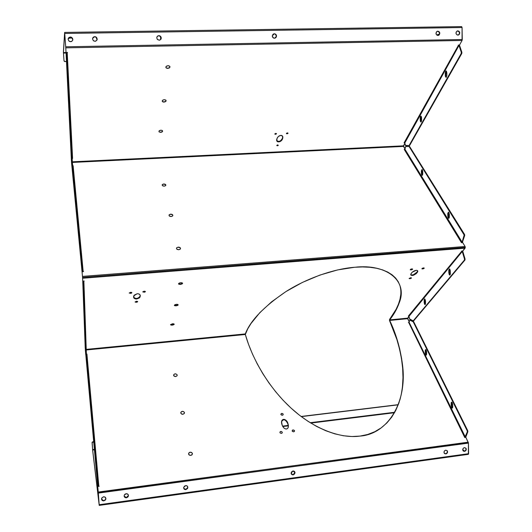 <?xml version="1.0" encoding="UTF-8"?>
<svg xmlns="http://www.w3.org/2000/svg" width="532" height="532" viewBox="0 0 532 532"><rect width="100%" height="100%" fill="white"/><g stroke="black" fill="none" stroke-linecap="round" stroke-linejoin="round"><path stroke-width="0.8" d="M281.741 413.384C283.443 413.836 283.636 414.468 282.312 415.279L280.849 414.475L281.315 413.51L282.658 413.564L283.204 414.189L283.064 414.9L282.312 415.279C280.61 414.827 280.424 414.195 281.741 413.384L281.741 413.384M280.823 431.419C282.552 431.884 282.751 432.543 281.401 433.394L280.111 432.922L279.892 432.164L280.384 431.552L281.302 431.439L282.312 432.257L282.166 433.001L281.401 433.394C279.666 432.928 279.473 432.27 280.823 431.419M293.039 429.889C294.775 430.355 294.974 431.013 293.644 431.858L292.148 431.026L292.607 430.022L294.329 430.361L294.402 431.465L293.644 431.858C291.915 431.392 291.709 430.74 293.039 429.889M275.809 133.352L276.261 134.071L274.864 134.104L275.503 134.323L274.838 133.878L275.809 133.352L276.474 133.618L276.354 133.991L274.918 134.17L275.809 133.352M287.366 132.854L287.812 133.565L286.416 133.605L287.041 133.825L286.389 133.372L287.366 132.854L288.025 133.12L287.898 133.492L286.475 133.678L287.366 132.854M277.757 144.864L278.209 145.542L276.82 145.575L277.451 145.795L276.8 145.369L277.757 144.864L278.289 145.475L276.879 145.648L277.757 144.864M136.451 301.245L137.489 301.937L136.352 302.282L136.265 301.923L137.682 301.551L135.115 301.857L136.352 302.282L135.188 302.063L136.451 301.245L137.615 301.464L137.283 302.05L135.135 302.003L136.451 301.245M130.586 292.307L131.643 293.046L130.5 293.398L130.413 293.039L131.863 292.653L129.216 292.959L131.091 292.307L131.79 292.54L131.451 293.159L129.243 293.092L130.586 292.307M144.152 291.177L145.183 291.908L144.026 292.261L143.933 291.908L145.396 291.516L142.769 291.835L144.152 291.177L145.329 291.416L144.977 292.028L142.802 291.968L144.152 291.177M410.671 277.717L411.303 278.229L409.906 278.728L409.607 278.422L411.409 277.844L409.121 278.422L409.906 278.728L409.115 278.509L410.671 277.717L411.462 277.943L411.169 278.329L409.148 278.582L410.671 277.717M411.828 268.873L412.466 269.425L411.05 269.937L410.737 269.624L412.599 269.026L410.358 269.85L410.531 269.292L411.828 268.873L412.639 269.112L412.34 269.525L410.272 269.784L411.828 268.873M423.459 267.902L424.09 268.447L422.654 268.966L422.335 268.66L424.21 268.048L421.969 268.879L422.162 268.321L423.459 267.902L424.144 267.995L423.944 268.554L421.896 268.82L423.459 267.902M294.675 471.711L294.568 473.58L293.132 474.903L291.07 473.281L292.966 470.973L294.076 471.153L294.841 471.937L295.007 473.054L293.883 474.65L292.367 474.857L291.25 473.939L291.356 472.07L292.966 470.973L295.021 472.569L293.132 474.903L294.848 472.343L294.588 471.545M185.774 489.387L187.703 487.631L187.663 486.634L187.463 488.25L186.18 489.287L184.591 489.201L183.72 488.323L185.774 489.387M185.628 485.59C187.178 485.603 187.902 486.361 187.796 487.877L185.868 489.633L184.684 489.453L183.646 487.897L184.478 486.088L186.439 485.636L187.636 486.574L187.557 488.496L185.868 489.633C184.298 489.62 183.58 488.848 183.7 487.319L185.628 485.59M275.323 38.071L276.367 36.435C276.361 34.886 275.623 34.028 274.166 33.855L274.332 33.769C275.789 33.942 276.527 34.799 276.534 36.342L274.519 38.251L273.701 38.098L272.357 36.482L272.856 34.447L274.745 33.802L276.347 35.119L276.241 37.227L274.519 38.251C273.102 38.098 272.364 37.267 272.304 35.764L274.332 33.769L275.363 34.214L276.381 36.063L275.323 38.071M160.657 39.581L160.504 36.402L158.809 35.684L160.591 36.309C161.775 38.311 161.302 39.614 159.161 40.219L157.219 39.228L156.78 37.493L157.652 36.003L159.76 35.757L161.216 37.42L160.977 39.162L159.6 40.173L157.512 39.561C156.255 37.553 156.714 36.229 158.888 35.597L160.977 37.08L160.897 39.248M159.141 131.956L159.075 130.939L160.897 130.194C162.666 130.387 163.065 130.972 162.087 131.956L160.651 132.368L159.088 131.903C158.649 131.025 159.254 130.453 160.897 130.194L162.406 130.619L162.466 131.63L161.023 132.335L159.241 131.996M163.75 183.966L165.153 184.218C166.31 185.123 166.004 185.768 164.248 186.147L162.366 185.568L162.307 184.531L163.75 183.966L165.412 184.365L165.691 185.575L164.248 186.147C162.566 186.034 161.908 185.508 162.287 184.557L163.75 183.966M165.651 184.571L163.67 184.145L165.651 184.571M172.222 325.152L170.566 324.813L172.501 323.762L173.751 323.848L174.124 324.427L172.927 325.039L171.231 325.132L170.533 324.626L172.501 323.762C173.984 323.735 174.463 324.015 173.937 324.613L172.222 325.152L172.115 324.806L172.222 325.152M170.533 324.706L172.115 324.806L170.533 324.706M175.148 373.863L175.553 373.856C177.688 374.721 177.721 375.625 175.666 376.583L173.678 375.678L173.632 374.88L174.476 374.043L175.853 373.896L177.129 374.767L177.056 375.818L175.666 376.583C173.532 376.25 173.1 375.426 174.356 374.096L175.148 373.863M175.939 373.91L175.513 373.863M164.288 99.69C166.203 99.95 166.589 100.621 165.452 101.712L163.909 101.925L165.951 101.28L164.408 101.878L162.533 101.712L163.637 102.097L162.273 101.426L162.579 100.282L164.288 99.69L165.878 100.176L165.725 101.519L164.022 102.104L162.413 101.612C161.894 100.615 162.513 99.976 164.288 99.69M168.072 65.702C170.154 66.048 170.519 66.826 169.169 68.043L167.653 68.242L169.741 67.591L168.172 68.196L166.323 68.036L167.653 68.242L166.982 68.322L165.838 67.371L166.543 66.134L168.478 65.722L169.914 66.493L169.575 67.764L167.773 68.402L166.137 67.883C165.499 66.753 166.144 66.028 168.072 65.702M170.659 214.143L172.029 214.369C173.359 215.347 173.086 216.065 171.204 216.531L169.236 215.906L169.163 214.775L170.659 214.143L172.621 214.762L172.701 215.892L171.204 216.531C169.395 216.398 168.724 215.806 169.183 214.748L170.659 214.143M172.581 214.722L170.573 214.31L172.581 214.722M178.213 247.127L179.51 247.307C181.06 248.364 180.827 249.175 178.805 249.741L176.744 249.069L176.458 248.324L176.863 247.613L178.612 247.127L180.268 247.799L180.368 249.036L178.805 249.741C176.85 249.588 176.159 248.916 176.737 247.732L178.213 247.127M180.129 247.659L178.107 247.267L180.055 247.619M176.398 304.317C177.981 304.304 178.473 304.63 177.868 305.295L176.092 305.853L175.972 305.508L178.167 304.843L176.458 305.441L174.33 305.381L176.092 305.853L174.569 305.654L174.735 304.796L176.398 304.317L177.927 304.517L177.755 305.375L176.092 305.853L174.363 305.468L176.398 304.317M180.734 282.718C182.429 282.725 182.928 283.104 182.23 283.855L180.388 284.427L180.262 284.081L182.589 283.363L180.767 284.015L178.553 283.928L180.388 284.427L178.785 284.188L178.971 283.237L180.734 282.718L182.496 283.097L182.143 283.915L180.388 284.427L178.586 283.995C178.466 283.37 179.184 282.944 180.734 282.718M182.343 411.342C184.95 412.041 185.136 413.025 182.908 414.295L181.811 414.169L180.833 413.317L180.774 412.453L181.645 411.535L183.081 411.369L184.418 412.313L184.351 413.457L182.908 414.295C180.301 413.59 180.109 412.606 182.343 411.342M190.19 452.187C192.917 452.938 193.123 454.015 190.808 455.419L189.326 455.126L188.627 454.361L188.694 453.111L189.811 452.267L191.327 452.32L192.365 453.244L192.105 454.767L190.808 455.419C188.075 454.661 187.869 453.583 190.19 452.187M69.512 37.626L71.7 37.932L69.446 38.198L69.406 37.632L69.446 38.198L71.747 37.878L69.512 37.626M446.009 70.929L446.82 72.591L446.873 75.424L446.122 77.399L445.377 76.415L445.257 72.904L445.71 71.128L446.448 71.148L446.873 75.424L446.069 77.399L445.311 75.73L445.869 75.717L445.829 72.532L446.348 71.035L445.816 72.891L445.257 72.904L446.009 70.929M448.622 218.359L447.824 216.491L448.376 216.451L448.975 218.226L448.376 216.451L448.722 212.248L448.323 213.738L447.778 213.778L447.824 213.119L448.669 212.208L449.321 214.024L449.254 217.694L448.622 218.359L448.07 217.754L447.778 213.778L448.443 212.148L449.321 214.024L449.367 216.743L448.622 218.359M420.839 116.076L421.55 117.685L421.61 120.299L421.224 121.888L420.912 121.316L420.726 117.466L421.118 116.195L420.719 117.791L420.194 117.811L420.366 116.608L421.098 116.175L421.53 117.359L421.61 120.299L420.952 122.034L420.253 120.418L420.194 117.811L420.839 116.076M422.115 175.38L421.404 173.691L421.929 173.665L422.408 175.234L421.876 170.779L422.228 169.628L422.701 171.198L422.661 174.682L422.248 175.361L421.63 174.868L421.357 170.805L422.122 169.548L421.869 171.098L421.351 171.124L421.962 169.515L422.701 171.198L422.76 173.771L422.115 175.38M425.992 355.11L425.294 353.188L425.806 353.128L426.411 354.99L425.826 353.441L425.972 349.617L425.753 350.701L425.248 350.754L425.281 350.182L426.006 349.65L426.578 351.472L426.531 354.718L426.125 355.15L425.62 354.644L425.248 350.754L425.713 349.511L426.578 351.472L426.624 353.913L425.992 355.11M451.994 408.051L451.209 405.916L451.741 405.856L452.493 407.958L451.761 406.182L451.934 402.225L451.695 403.296L451.163 403.356L451.209 402.764L451.475 402.205L452.04 402.318L452.679 404.327L452.612 407.725L452.14 408.117L451.568 407.499L451.163 403.356L451.661 402.126L452.679 404.327L452.719 406.894L451.994 408.051L452.466 407.991L451.994 408.051M424.902 304.583L424.204 302.721L424.716 302.675L425.287 304.45L424.775 303.3L424.669 299.902L424.915 299.024L425.487 300.799L425.447 304.111L424.902 304.583L424.423 303.925L424.157 299.948L424.656 298.918L424.662 300.208L424.15 300.254L424.656 298.918L425.487 300.799L425.54 303.273L424.902 304.583M449.633 275.044L448.835 273.096L449.38 273.049L450.025 274.918L449.4 273.388L449.38 269.744L449.819 269.165L450.325 270.894L450.258 274.485L449.779 275.057L449.201 274.625L448.795 270.096L449.374 268.933L449.334 270.382L448.789 270.429L449.407 268.933L450.325 270.894L450.371 273.568L449.633 275.044M69.945 130.101L70.051 131.983L69.945 130.101M70.111 131.976L70.424 136.644L70.111 131.976M67.517 81.263L67.637 83.424L67.524 81.27M67.71 83.424L68.036 88.425L67.71 83.424M74.34 190.449L74.719 195.151L74.34 190.449M79.029 238.981L79.441 244.095L79.029 238.981M88.744 386.771L89.143 391.652L88.744 386.771M94.27 447.239L94.703 452.586L94.27 447.239M84.708 331.682L85.093 336.51L84.708 331.682M83.591 301.345L84.009 306.525L83.591 301.345M444.479 453.517L445.823 453.936L444.213 453.164C443.715 451.681 444.233 450.684 445.756 450.165L447.279 450.797L447.478 452.546L446.514 453.703L444.812 453.756L443.974 452.3L444.479 450.89L445.756 450.165L447.359 450.923C447.864 452.406 447.352 453.41 445.823 453.936L445.563 453.729C447.086 453.204 447.598 452.2 447.093 450.717L447.306 451.974L446.833 453.005L445.916 453.65L444.546 453.55M463.252 450.976L464.549 451.369L462.993 450.671C462.441 449.181 462.94 448.157 464.489 447.612L465.992 448.243L466.185 449.986L464.895 451.282L463.545 451.189L462.76 450.099L463.226 448.336L464.489 447.612L466.025 448.296C466.591 449.786 466.099 450.81 464.549 451.369L464.27 451.163C465.826 450.611 466.318 449.587 465.746 448.097L466.005 449.414L465.527 450.444L464.622 451.083L463.272 450.983M438.282 35.418L438.567 35.278C440.077 33.403 439.745 32.066 437.583 31.268L437.863 31.175C440.024 31.98 440.35 33.317 438.847 35.192L437.198 35.312L436.127 34.168L436.267 32.153L437.484 31.228L438.94 31.521L439.791 32.871L439.299 34.806L437.942 35.458C435.794 34.68 435.449 33.35 436.918 31.468L437.863 31.175L439.392 32.558L439.425 34.194L438.401 35.365M458.218 35.085L458.444 34.979C460.02 33.13 459.728 31.787 457.553 30.949L457.846 30.863C460.02 31.701 460.313 33.044 458.73 34.899L457.181 34.966L456.124 33.835L456.097 32.206L457.473 30.909L458.91 31.202L459.748 32.545L459.488 34.148L457.912 35.119C455.751 34.301 455.445 32.957 456.995 31.102L457.846 30.863L459.342 32.233L459.369 33.862L458.351 35.026M97.07 39.907L96.013 37.08L94.696 36.708L96.046 36.987C97.815 39.022 97.482 40.465 95.048 41.31L93.346 40.651L92.548 39.002L93.452 37.034L95.181 36.655L96.738 37.626L97.103 39.827L95.501 41.263L93.772 40.971C91.943 38.942 92.262 37.486 94.723 36.615L96.704 37.719L97.17 39.474M72.831 39.867L71.527 37.4L70.31 37.094L71.534 37.306C73.476 39.335 73.183 40.811 70.663 41.729L68.941 41.064L68.129 39.408L69.034 37.42L70.789 37.041L72.611 38.424L72.738 40.233L71.554 41.536L69.493 41.449C67.504 39.428 67.777 37.945 70.324 37.001L72.033 37.759L72.844 39.415M126.383 497.533L128.451 495.445L127.919 496.981L126.436 497.786L124.814 497.141L124.142 496.143L126.383 497.533L124.867 497.4L124.202 496.429L124.242 495.232L124.973 494.201L126.15 493.696C127.919 493.756 128.644 494.627 128.318 496.316L126.436 497.786C124.654 497.726 123.936 496.841 124.275 495.146L126.15 493.696L128.013 494.361L128.398 495.192L128.112 496.376L126.383 497.533M101.532 499.102L103.866 500.885C102.011 500.805 101.293 499.881 101.718 498.125L103.567 496.768L105.163 497.161L105.895 498.936L105.057 500.373L103.022 500.845L101.752 499.894L101.818 497.932L103.567 496.768C105.416 496.848 106.134 497.759 105.728 499.508L103.866 500.885L105.695 499.249L105.868 498.271L105.336 499.814L103.833 500.625L102.596 500.446L101.572 499.262M287.938 424.15L288.204 424.43C288.683 427.063 288.098 428.593 286.449 429.018L285.112 428.792L283.769 427.834L282.246 425.44L281.581 421.803L282.02 420.353L282.938 419.489L284.174 419.336L285.531 419.928L287.706 422.847L288.404 425.613L288.244 427.282L287.553 428.486L286.449 429.018C284.454 428.932 282.971 427.482 281.987 424.662L281.774 423.944C280.151 418.019 286.622 417.979 287.992 423.711L288.311 427.023L287.925 424.097C285.637 419.329 283.529 418.538 281.588 421.73L282.878 419.868L284.786 419.928L286.715 421.55L287.938 424.15M245.299 333.916C250.273 320.749 263.852 306.618 286.036 291.516C308.048 277.571 335.153 268.7 354.625 267.27L362.511 266.938L369.866 267.277L376.576 268.268L382.568 269.884L387.775 272.091L392.151 274.845L395.662 278.096L398.288 281.787L400.031 285.864L400.902 290.246L400.922 294.894L400.124 299.729L396.254 309.75L389.69 319.878L407.638 318.136L408.988 316.493L407.652 318.688L389.703 320.437C395.888 333.384 400.064 347.502 402.232 362.791C408.217 401.095 388.18 434.178 360.031 436.087L351.898 436.513L343.386 435.748L334.621 433.806L325.71 430.707L316.773 426.511L307.935 421.271L299.303 415.086L290.991 408.037L283.091 400.244L275.696 391.811L268.886 382.86L262.715 373.517L257.242 363.895L252.501 354.106L248.524 344.277L245.325 334.495L86.264 349.983L245.325 334.495L247.772 328.783L251.031 323.483L259.875 312.603L271.666 301.77L286.036 291.516L302.382 282.439L319.905 275.077L337.647 269.917L354.625 267.27C386.771 263.473 408.243 281.115 399.226 302.841C397.118 308.799 393.939 314.478 389.69 319.878L407.638 318.136L409.221 321.88L407.652 318.688L389.703 320.437L397.018 339.236L399.678 348.839L401.607 358.448L402.757 367.971L403.09 377.301L402.571 386.332L401.175 394.944L398.894 403.03L395.735 410.471L391.705 417.161L386.831 422.993L381.165 427.874L374.754 431.725L367.685 434.478L360.031 436.087C341.112 438.82 314.099 429.297 290.991 408.037C267.869 386.784 251.882 357.737 245.325 334.495L245.299 333.916L86.244 349.384L245.299 333.916M399.864 400.044C403.05 388.586 403.801 376.297 402.126 363.17C399.958 347.881 395.788 333.764 389.61 320.809L389.57 319.4C393.813 313.993 396.992 308.307 399.093 302.336C400.982 296.829 401.354 291.556 400.224 286.529M133.552 296.936C135.494 299.13 137.648 298.937 140.016 296.364L140.235 295.247L140.082 296.949C136.943 299.762 134.782 299.676 133.585 296.69L133.771 295.825L137.19 293.731L138.52 293.824L139.956 294.695L140.302 295.612L139.989 297.135L139.198 298.053L135.993 299.05L134.29 298.472L133.665 297.667L134.177 295.18L137.19 293.731C139.317 293.744 140.348 294.542 140.262 296.125L140.195 295.539L139.584 297.036L138.579 297.847L136.604 298.465L134.709 298.179L133.599 297.089M417.64 270.775L417.101 272.717C413.71 275.789 411.602 276.281 410.777 274.18L411.362 273.202C412.593 271.639 414.202 270.682 416.197 270.336L417.208 270.442L417.786 271.313L416.21 273.707L412.912 275.45L410.957 275.25L410.777 274.166L412.24 272.204L416.197 270.336C417.414 270.256 417.919 270.708 417.713 271.699L417.101 272.717L416.955 272.185L413.45 274.718L411.602 275.017L410.697 274.579C412.486 275.45 414.574 274.652 416.955 272.185L417.64 270.768M282.791 136.85L282.625 138.553C281.767 142.29 275.802 143.288 276.746 139.357L276.919 138.812C277.631 136.844 278.941 135.693 280.856 135.367L282.645 136.272L282.406 139.185L279.932 141.652L277.644 141.751L276.733 140.594L277.139 138.18L278.422 136.451L280.856 135.367C282.366 135.421 283.017 136.285 282.811 137.961L281.534 139.903L279.832 141.18L278.05 141.446L276.68 140.275C278.655 142.263 280.603 141.532 282.525 138.081L282.778 136.571M82.546 277.298L82.726 281.129L84.216 281.016L83.876 281.182L84.182 290.139L83.876 281.182L84.216 281.016L82.726 281.129L82.566 277.391L465.307 247.38L465.081 246.489L82.487 276.394L82.566 277.391L82.487 276.394L465.081 246.489L462.694 242.605L461.357 242.506L404.207 149.406L404.945 149.233L462.102 242.146L464.177 235.024L409.121 146.566L405.723 146.506L404.553 149.545L461.477 242.698L462.694 242.605L465.081 246.489L465.108 248.178L82.62 278.249L82.553 277.398L82.62 278.249L465.108 248.178L462.827 250.958L465.307 247.38L82.566 277.391L82.054 271.905L82.546 277.298M85.772 353.022L86.357 352.962L84.256 291.243L83.557 291.303L83.484 290.173L84.182 290.113L84.256 291.243L83.458 281.621L83.876 281.182L82.766 281.674L83.458 281.621L84.182 290.113L83.484 290.173L82.766 281.674L85.206 347.722L82.766 281.674L83.551 291.11L85.765 353.022L85.446 350.595L85.765 353.022L86.364 352.935L85.772 352.995L83.557 291.303L84.256 291.243L86.364 352.935L85.772 353.035M404.792 143.002L405.637 145.695L409.095 145.542L461.211 53.479L461.297 52.329L458.996 45.466L404.792 143.002L405.477 145.409L409.607 145.515L461.796 53.466L461.882 52.316L459.575 45.453L458.218 45.154L459.588 44.921L462.062 40.465L65.788 47.847L66.015 52.475L67.564 52.442L67.218 52.681L72.591 158.443L72.192 158.622L72.591 158.443L72.186 158.476L67.218 52.681L67.564 52.442L66.015 52.475L65.715 46.789L462.268 39.508L462.082 27.538L64.744 33.463L65.715 46.789L64.651 32.412L63.394 52.01L64.645 32.419L65.735 47.288L64.744 33.463L462.082 27.538L462.062 40.465L459.588 44.921L458.218 45.154L458.996 45.466L404.792 143.002L404.387 142.729L458.511 45.147L404.134 142.742L404.792 143.002M446.348 77.273L445.869 75.717L446.348 77.273M421.224 121.888L420.579 121.781L420.253 120.418L420.779 120.398L421.218 121.895M461.211 53.479L461.796 53.466L409.607 145.515L409.095 145.542L461.211 53.479L461.796 53.466L461.882 52.316L461.297 52.329L458.996 45.466L459.575 45.453L461.882 52.316L461.297 52.329L461.211 53.479M405.717 146.506L404.945 149.233L462.102 242.146L462.667 242.107L462.102 242.146L464.13 235.59L464.702 235.55L462.275 242.639L464.702 235.55L464.582 234.466L409.627 146.539L406.229 146.48M464.582 234.466L464.017 234.506L409.121 146.566L409.627 146.539L464.582 234.466L464.017 234.506L464.13 235.59L464.702 235.55L464.582 234.466M465.061 258.978L462.813 251.45L462.248 251.496L408.962 316.394L409.793 319.32L413.204 320.856L464.409 260.055L464.496 259.024L462.248 251.496L461.61 251.051L462.827 250.958L461.61 251.051L462.248 251.496L408.962 316.394L409.633 318.981L413.204 320.856L464.409 260.055L464.981 260.008L465.061 258.978L464.496 259.024L462.248 251.496L462.813 251.45L465.061 258.978L464.496 259.024L464.409 260.055L464.981 260.008L413.697 320.809L464.981 260.008L465.061 258.978M409.82 320.111L413.57 321.601L409.82 320.111L409.101 322.306L465.32 437.005L467.309 431.831L467.196 430.76L413.224 321.827L409.813 320.111L409.055 322.399L408.383 322.419L409.101 322.306L465.32 437.005L464.868 437.291L408.722 322.578L464.769 437.557L467.309 431.831L467.861 431.765L467.748 430.687L413.716 321.78L410.252 320.084M465.866 436.932L467.861 431.765L465.866 436.932L465.32 437.005L465.866 436.932L465.274 437.49L465.866 436.932M467.748 430.687L467.196 430.76L413.224 321.827L413.716 321.78L467.748 430.687L467.196 430.76L467.309 431.831L467.861 431.765L467.748 430.687M71.328 158.822L66.061 53.067L71.547 161.482L72.345 161.894L71.734 161.928L66.806 62.031L67.531 62.018L72.339 161.775L71.734 161.808L72.339 161.775L67.517 61.745L66.806 62.031L66.061 53.067L66.779 53.054L67.444 60.741L66.719 60.754L67.444 60.741L66.779 53.054L67.218 52.681L66.061 53.067L66.287 52.469L63.434 52.615L64.698 33.144L63.394 52.01L63.461 53.114L66.054 53.001L63.461 53.047L63.434 52.615L66.214 52.562L71.328 158.775M81.589 264.278L71.647 162.686L81.589 264.278L82.287 264.224L82.706 271.3L83.524 271.566L82.054 271.905L82.513 276.899L82.054 271.905L83.524 271.566L82.008 271.353L82.706 271.3L82.201 263.014L82.287 264.224L81.589 264.278L82.008 271.353L71.827 165.625L71.647 162.686L72.405 162.772L82.201 263.014L81.496 263.067L71.813 162.932L72.425 162.898L82.201 263.014L81.496 263.067L81.589 264.278M85.539 351.838L97.708 485.955L98.38 485.869L98.081 480.482L97.403 480.569L98.081 480.482L98.38 485.869L97.708 485.955L98.221 486.421L97.708 485.955L97.316 479.379L98.014 479.598L86.443 353.993L85.852 354.053L86.443 353.993L97.988 479.292L97.316 479.379L85.832 353.847L86.443 353.993L86.304 352.989L86.417 353.787L85.832 353.847L97.708 485.955L85.599 351.832M403.462 145.835L404.879 143.294L403.475 146.42L71.514 162.479L71.886 166.263L71.308 158.662L71.514 162.479L403.475 146.42L405.018 148.92L403.462 145.835L72.345 161.808L403.462 145.835M404.706 142.862L404.047 142.895L404.706 142.862M71.295 158.164L71.547 162.965L71.295 158.164M162.533 131.544L160.551 132.175L162.533 131.544M408.809 316.181L408.317 316.134L461.783 251.171L408.317 316.134L408.809 316.181M85.2 347.476L85.719 354.585L85.2 347.476M400.789 294.382L399.991 299.223L398.428 304.204L396.127 309.258L389.57 319.4L389.61 320.809L396.919 339.609L399.579 349.211L401.5 358.827L402.651 368.35L402.977 377.68L402.458 386.711M174.183 324.194L172.115 324.806L174.183 324.194M64.838 61.566L64.026 60.828L63.394 52.01L64.026 60.828L63.461 53.047L64.026 60.828L64.472 61.486L66.48 61.526L64.838 61.566L64.033 60.768L64.838 61.566M66.48 61.466L64.844 61.506L66.48 61.466M394.784 412.26L310.183 422.707L394.784 412.26M288.271 425.414L282.545 426.125L288.271 425.414M92.162 442.385L92.681 450.591L92.076 442.531L92.641 450.052L94.41 449.833L92.641 450.052L92.681 450.591L99.225 505.4L92.681 450.591L99.218 505.38L99.165 504.682L99.211 505.314L99.185 504.708L468.606 453.683L468.34 454.348L468.446 443.116L465.892 437.41L468.426 442.87L98.34 493.098L98.254 492.04L468.227 442.178L98.254 492.04L99.185 504.708L97.748 486.487L98.254 492.04L97.748 486.487L99.185 486.295L98.812 486.062L86.47 354.292L86.922 354.073L86.45 354.119L86.942 354.279L98.826 486.062L99.185 486.295L97.748 486.487L99.185 504.708L468.606 453.683L468.446 443.116L98.32 492.832L99.165 504.682L92.595 449.573L94.37 449.367L92.601 449.58L92.103 442.584L93.679 441.846L92.741 441.773L93.665 441.66L92.136 442.198M301.298 416.616L398.235 404.832L301.298 416.616M301.099 416.463L398.302 404.653L301.099 416.463M439.465 34.068L436.639 34.939L439.465 34.068M68.422 38.178L69.446 38.198L68.422 38.178L68.688 37.812L70.31 37.094L68.129 39.049L68.422 38.178M282.778 426.544L288.324 425.859L282.778 426.544M310.788 423.08L394.518 412.732L310.788 423.08M462.72 449.726L464.582 451.096L462.72 449.726M72.698 165.731L73.123 165.711L83.178 271.593L73.123 165.711L72.698 165.731M162.4 184.451L163.67 184.145L162.366 184.471M169.316 214.615L170.573 214.31L169.316 214.615M85.399 350.069L85.326 350.468L85.399 350.069M465.892 437.41L464.596 437.331L465.892 437.41M292.966 474.677L291.33 474.085L292.966 474.677M273.328 34.055L274.166 33.855L273.328 34.055M157.578 36.096L158.809 35.684L157.266 36.376M437.218 31.308L437.583 31.268L437.218 31.308M92.635 38.198L94.696 36.708L92.827 37.785M389.444 320.031L389.61 320.809L389.444 320.031M461.583 26.613L462.082 27.538L461.643 26.6L64.651 32.419L461.643 26.6M468.34 454.348L99.225 505.4M65.788 47.847L462.062 40.465L462.268 39.508L65.715 46.789L65.788 47.847M98.826 486.062L98.38 485.869L98.826 486.062M82.327 271.885L82.008 271.353L82.327 271.885M462.527 250.978L462.813 251.45L462.527 250.978M448.835 273.096L449.38 273.049L449.334 270.382L448.789 270.429L448.835 273.096M424.204 302.721L424.716 302.675L424.662 300.208L424.15 300.254L424.204 302.721M451.163 403.356L451.695 403.296L451.741 405.856L451.209 405.916L451.163 403.356M425.248 350.754L425.753 350.701L425.806 353.128L425.294 353.188L425.248 350.754M462.102 242.146L461.643 242.486L462.102 242.146M459.176 44.927L459.575 45.453L459.176 44.927M421.351 171.124L421.869 171.098L421.929 173.665L421.404 173.691L421.351 171.124M420.194 117.811L420.719 117.791L420.779 120.398L420.253 120.418L420.194 117.811M447.778 213.778L448.323 213.738L448.376 216.451L447.824 216.491L447.778 213.778M445.257 72.904L445.816 72.891L445.869 75.717L445.311 75.73L445.257 72.904M72.252 162.659L71.647 162.686M413.57 321.601L413.078 321.654L413.57 321.601M409.607 145.515L408.948 145.655L409.607 145.515M409.48 146.433L408.968 146.453L409.48 146.433M71.813 162.932L72.405 162.772L71.813 162.932M177.868 305.295L178.167 304.896M182.23 283.855L182.589 283.376M288.204 424.43L288.145 424.815M402.232 362.791L402.126 363.17M282.811 137.961L282.711 137.489M417.713 271.699L417.567 271.167M140.016 296.364L140.082 296.949M399.226 302.841L399.093 302.336M287.925 424.097L287.992 423.711M173.937 324.613L174.19 324.267"/></g></svg>
